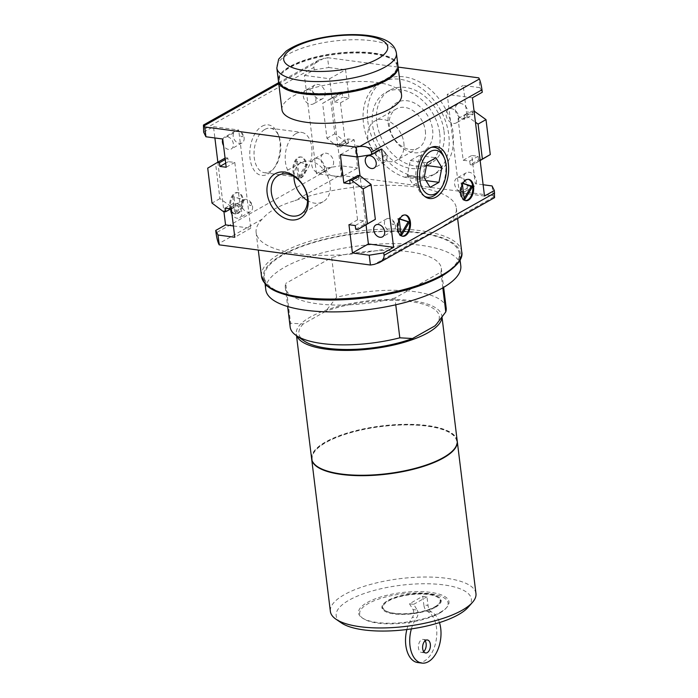 <?xml version="1.0" encoding="UTF-8"?>
<svg xmlns="http://www.w3.org/2000/svg" width="698" height="698" viewBox="0 0 698 698"><rect width="100%" height="100%" fill="white"/><g stroke="black" fill="none" stroke-linecap="round" stroke-linejoin="round"><path stroke-width="0.52" stroke-dasharray="3.49 2.62" d="M442.82 287.855L440.892 272.107L394.928 298.02L395.757 304.79M446.179 307.993A78.577 25.756 -7 0 0 336.549 297.322L325.652 311.343L303.29 323.951L290.586 323.235L285.7 283.449A78.577 25.756 -7 0 0 285.299 287.349A78.577 25.756 -7 0 0 394.928 298.02M336.549 297.322L331.663 257.536L285.7 283.449M434.269 231.64L417.613 239.885A100.844 33.05 173 0 1 313.969 255.093A100.844 33.05 173 0 1 256.14 232.591A100.844 33.05 173 0 1 262.178 219.146C268.747 211.32 279.645 205.177 294.861 200.719A100.844 33.05 173 0 1 398.506 185.511A100.844 33.05 173 0 1 456.335 208.013A100.844 33.05 173 0 1 450.297 221.458L439.566 228.647M354.174 139.757L345.571 144.599L339.498 143.631L347.874 138.911L354.174 139.757L357.638 168L341.671 177.004L316.464 173.636L326.289 168.096L326.594 170.556C327.798 174.919 331.742 176.786 338.408 176.166L342.046 175.582L493.277 195.763L494.559 197.647M316.464 173.636L304.398 75.393L314.231 69.852L328.775 67.505L327.571 57.681L318.733 60.054C315.33 62.096 313.734 64.548 313.926 67.392L203.362 129.732M281.966 109.743A60.246 19.745 173 0 1 293.448 95.958A60.246 19.745 173 0 1 359.191 81.474A60.246 19.745 173 0 1 401.559 95.059M327.571 57.681L398.122 67.095M493.277 195.763L492.073 185.938M367.785 121.033A53.17 39.332 -119.4 0 0 423.756 176.821A53.17 39.332 -119.4 0 0 436.538 173.043A53.17 39.332 -119.4 0 0 444.687 107.405A53.17 39.332 -119.4 0 0 384.31 80.401A53.17 39.332 -119.4 0 0 367.785 121.033M347.874 138.911L348.328 142.593L346.225 142.313L334.848 133.824L330.564 98.88L340.188 93.192L342.29 93.471L342.744 97.153L349.044 97.999L345.58 69.748L329.604 78.752L304.398 75.393M328.775 67.505L345.58 69.748M480.652 160.252L478.558 159.973L470.19 164.693L469.737 161.002L463.202 160.296L458.071 118.538L464.606 119.253L472.974 114.533L466.674 113.687L463.202 85.444L480.006 87.686L478.802 77.862M472.974 114.533L472.52 110.851L474.064 111.052M478.558 159.973L478.104 156.291L471.804 155.445L475.268 183.696L483.112 184.743M342.046 175.582L340.833 165.758L357.638 168M326.289 168.096L340.833 165.758M262.047 126.251A25.477 14.981 -82.4 0 1 278.083 134.225A25.477 14.981 -82.4 0 1 273.45 168.933A25.477 14.981 -82.4 0 1 250.914 163.105A25.477 14.981 -82.4 0 1 262.047 126.251M305.532 164.047A10.74 6.308 -82.4 0 1 297.819 178.243A10.74 6.308 -82.4 0 1 292.986 166.761A10.74 6.308 -82.4 0 1 300.655 156.954A10.74 6.308 -82.4 0 1 305.532 164.047M242.363 199.663A10.74 6.308 -82.4 0 1 234.641 213.858A10.74 6.308 -82.4 0 1 229.808 202.376A10.74 6.308 -82.4 0 1 237.486 192.569A10.74 6.308 -82.4 0 1 242.363 199.663M203.668 132.184L213.492 126.643L214.888 137.96M217.855 162.163L223.936 211.651M314.231 69.852L313.926 67.392M434.671 607.138A28.81 9.44 -7 0 0 438.789 604.014A28.81 9.44 -7 0 0 410.415 594.679A28.81 9.44 -7 0 0 385.148 610.602A28.81 9.44 -7 0 0 408.19 613.865A28.81 9.44 -7 0 0 434.671 607.138M409.482 603.77L412.989 609.546L417.195 610.104L413.678 604.328L409.482 603.77L422.779 596.267L426.984 596.834L428.04 605.454A10.479 6.16 -82.4 0 0 431.661 612.033A26.192 15.4 -82.4 0 1 439.47 622.581M413.678 604.328L426.984 596.834M303.29 323.951A70.725 23.182 -7 0 0 304.232 340.999M290.586 323.235A78.577 25.756 -7 0 0 290.185 327.144M439.6 613.149A44.532 14.597 -7 0 0 445.961 608.324A44.532 14.597 -7 0 0 402.109 593.902A44.532 14.597 -7 0 0 363.056 618.498A44.532 14.597 -7 0 0 398.663 623.55A44.532 14.597 -7 0 0 439.6 613.149M435.508 607.251A29.857 9.789 -7 0 0 438.946 597.27A29.857 9.789 -7 0 0 410.372 594.338A29.857 9.789 -7 0 0 383.359 604.102A29.857 9.789 -7 0 0 398.061 614.31A29.857 9.789 -7 0 0 435.508 607.251M440.316 612.277A45.579 14.937 -7 0 0 446.825 607.339A45.579 14.937 -7 0 0 401.943 592.576A45.579 14.937 -7 0 0 361.974 617.756A45.579 14.937 -7 0 0 398.418 622.921A45.579 14.937 -7 0 0 440.316 612.277M435.901 324.832A70.725 23.182 -7 0 0 409.281 301.396A70.725 23.182 -7 0 0 325.652 311.343M441.93 317.416A73.342 24.037 -7 0 0 441.878 316.002A73.342 24.037 -7 0 0 366.153 301.074A73.342 24.037 -7 0 0 296.292 333.871A73.342 24.037 -7 0 0 296.816 335.895M435.029 606.702A29.333 9.615 -7 0 0 439.225 603.526A29.333 9.615 -7 0 0 438.414 596.903A29.333 9.615 -7 0 0 410.337 594.024A29.333 9.615 -7 0 0 383.787 603.604A29.333 9.615 -7 0 0 384.607 610.226A29.333 9.615 -7 0 0 408.068 613.551A29.333 9.615 -7 0 0 435.029 606.702M457.207 440.857A73.342 24.037 -7 0 0 381.483 425.928A73.342 24.037 -7 0 0 311.622 458.726M451.693 451.719A72.819 23.872 -7 0 0 381.562 426.513A72.819 23.872 -7 0 0 319.605 467.939M457.234 441.057A73.342 24.037 -7 0 0 381.536 426.347A73.342 24.037 -7 0 0 311.648 458.935M475.957 593.553A73.342 24.037 -7 0 0 400.233 578.633A73.342 24.037 -7 0 0 330.372 611.431M468.114 607.304A68.107 22.319 -7 0 0 401.045 585.247A68.107 22.319 -7 0 0 341.313 622.869M417.701 662.542A26.192 15.4 -82.4 0 0 436.023 641.078A26.192 15.4 -82.4 0 0 427.464 611.474A10.479 6.16 -82.4 0 1 423.834 604.896L428.04 605.454M422.779 596.267L423.834 604.896M412.989 609.546A5.235 3.08 -82.4 0 1 412.387 617.346L416.584 617.905A5.235 3.08 -82.4 0 0 417.195 610.104M411.384 628.898A26.192 15.4 -82.4 0 1 416.584 617.905M406.873 629.509A26.192 15.4 -82.4 0 1 412.387 617.346M423.686 651.609A6.552 3.848 -82.4 0 1 421.444 652.403A6.552 3.848 -82.4 0 1 418.495 645.397A6.552 3.848 -82.4 0 1 423.171 639.42A6.552 3.848 -82.4 0 1 425.134 640.773M215.621 163.681L225.637 157.774L227.81 158.01L228.263 161.7L234.798 162.407L239.929 204.165L233.394 203.45L233.847 207.14L231.666 206.905L219.914 198.625L215.621 163.681L207.716 168.139M219.914 198.625L212 203.083M225.637 157.774L225.07 158.097M231.666 206.905L223.377 211.573M346.225 142.313L337.928 146.99L339.952 147.313L348.328 142.593M339.498 143.631L339.952 147.313M469.737 161.002L478.104 156.291M470.19 164.693L472.363 164.929L480.145 160.54M480.119 160.357L472.363 164.929M464.606 119.253L464.153 115.563L466.334 115.807L474.108 111.418M466.334 115.807L475.434 122.211M464.153 115.563L472.52 110.851M337.928 146.99L326.943 138.283L322.651 103.339L331.899 97.868L333.923 98.191L334.377 101.873L342.744 97.153M334.377 101.873L340.45 102.842L349.044 97.999M333.923 98.191L342.29 93.471M331.899 97.868L340.188 93.192M322.651 103.339L330.564 98.88M326.943 138.283L334.848 133.824M340.362 154.703L356.329 145.699L381.536 149.067M366.049 224.869L360.011 175.704M357.699 156.858L356.329 145.699M366.101 224.835L364.077 224.512L363.623 220.83L357.551 219.861L352.429 178.103M357.551 219.861L348.956 224.704M234.798 162.407L226.196 167.258M233.402 225.943L250.765 228.255L238.699 130.002L222.732 139.007M250.765 228.255L234.798 237.259M231.326 209.016L239.929 204.165M222.767 139.295A6.814 5.034 60.6 0 1 224.564 137.131A6.814 5.034 60.6 0 1 233.368 143.788A6.814 5.034 60.6 0 1 231.256 148.997A6.814 5.034 60.6 0 1 223.535 145.568M230.951 208.964A6.814 5.034 60.6 0 1 233.01 205.901A6.814 5.034 60.6 0 1 241.813 212.567A6.814 5.034 60.6 0 1 239.693 217.767A6.814 5.034 60.6 0 1 231.98 214.338M213.492 126.643L238.699 130.002M325.12 92.651A7.861 5.811 60.6 0 1 322.677 98.654A7.861 5.811 60.6 0 1 313.751 94.666A7.861 5.811 60.6 0 1 314.955 84.964A7.861 5.811 60.6 0 1 325.12 92.651M333.557 161.421A7.861 5.811 60.6 0 1 331.114 167.433A7.861 5.811 60.6 0 1 322.197 163.437A7.861 5.811 60.6 0 1 323.401 153.743A7.861 5.811 60.6 0 1 333.557 161.421M341.671 177.004L329.604 78.752M340.45 102.842L345.571 144.599M466.674 113.687L458.071 118.538M484.508 196.059L459.301 192.7L447.235 94.448L463.202 85.444M459.301 192.7L475.268 183.696M463.202 160.296L471.804 155.445M467.948 111.706A7.861 5.811 60.6 0 1 465.505 117.709A7.861 5.811 60.6 0 1 456.588 113.722A7.861 5.811 60.6 0 1 457.792 104.019A7.861 5.811 60.6 0 1 467.948 111.706M476.394 180.485A7.861 5.811 60.6 0 1 473.951 186.488A7.861 5.811 60.6 0 1 465.034 182.492A7.861 5.811 60.6 0 1 466.229 172.799A7.861 5.811 60.6 0 1 476.394 180.485M472.441 97.807L447.235 94.448M467.18 185.677A7.861 5.811 60.6 0 1 464.737 191.68A7.861 5.811 60.6 0 1 455.82 187.692A7.861 5.811 60.6 0 1 457.024 177.99A7.861 5.811 60.6 0 1 467.18 185.677M315.906 97.842A7.861 5.811 60.6 0 1 313.463 103.854A7.861 5.811 60.6 0 1 304.537 99.858A7.861 5.811 60.6 0 1 305.741 90.155A7.861 5.811 60.6 0 1 315.906 97.842M324.343 166.621A7.861 5.811 60.6 0 1 321.9 172.624A7.861 5.811 60.6 0 1 312.983 168.637A7.861 5.811 60.6 0 1 314.187 158.935A7.861 5.811 60.6 0 1 324.343 166.621M264.839 129.427A22.441 13.192 -82.4 0 1 270.388 128.223A22.441 13.192 -82.4 0 1 278.956 136.45A22.441 13.192 -82.4 0 1 274.881 167.014A22.441 13.192 -82.4 0 1 264.455 172.711A22.441 13.192 -82.4 0 1 254.02 153.368A22.441 13.192 -82.4 0 1 264.839 129.427M296.004 133.588A22.441 13.192 -82.4 0 1 301.553 132.384A22.441 13.192 -82.4 0 1 311.657 156.369A22.441 13.192 -82.4 0 1 295.62 176.864A22.441 13.192 -82.4 0 1 285.185 157.521A22.441 13.192 -82.4 0 1 296.004 133.588M419.14 155.541L410.276 160.54L407.353 175.32L413.295 185.101L422.159 180.101L425.082 165.321L419.14 155.541L435.945 157.783M425.082 165.321L426.539 165.513M422.159 180.101L426.007 180.616M413.295 185.101L430.099 187.343M407.353 175.32L424.157 177.562M410.276 160.54L427.08 162.782M443.762 156.535A25.189 14.806 -82.4 0 1 445.577 163.943A25.189 14.806 -82.4 0 1 439.19 190.851M424.689 196.382A25.189 14.806 -82.4 0 1 423.721 195.833A25.189 14.806 -82.4 0 1 416.043 180.59A25.189 14.806 -82.4 0 1 430.143 147.671A25.189 14.806 -82.4 0 1 431.224 147.391M406.602 176.306L421.217 178.252A100.844 33.05 -7 0 0 406.602 176.306L404.849 177.292A53.17 39.332 60.6 0 1 365.115 131.887A53.17 39.332 60.6 0 1 380.009 82.826A53.17 39.332 60.6 0 1 440.386 109.83A53.17 39.332 60.6 0 1 432.236 175.468A53.17 39.332 60.6 0 1 419.463 179.246L421.217 178.252M419.463 179.246L404.849 177.292M439.731 133.632A41.906 31 60.6 0 1 426.705 165.653A41.906 31 60.6 0 1 379.119 144.373A41.906 31 60.6 0 1 385.54 92.642A41.906 31 60.6 0 1 439.731 133.632M444.033 131.207A41.906 31 60.6 0 1 431.006 163.227A41.906 31 60.6 0 1 383.42 141.947A41.906 31 60.6 0 1 389.842 90.217A41.906 31 60.6 0 1 444.033 131.207M432.62 129.68A27.676 20.469 60.6 0 1 402.083 147.714A27.676 20.469 60.6 0 1 396.569 102.763A27.676 20.469 60.6 0 1 432.62 129.68M425.344 130.858A22.441 16.595 60.6 0 1 418.372 148.002A22.441 16.595 60.6 0 1 392.895 136.607A22.441 16.595 60.6 0 1 396.333 108.905A22.441 16.595 60.6 0 1 425.344 130.858M403.845 142.977A22.441 16.595 60.6 0 1 396.874 160.121A22.441 16.595 60.6 0 1 371.397 148.726A22.441 16.595 60.6 0 1 374.835 121.024A22.441 16.595 60.6 0 1 403.845 142.977M293.971 176.524A22.441 16.595 60.6 0 1 301.126 162.582A22.441 16.595 60.6 0 1 330.137 184.534A22.441 16.595 60.6 0 1 323.165 201.678A22.441 16.595 60.6 0 1 307.539 200.588M462.425 184.263L462.277 183.051L462.94 183.269M465.444 200.579A10.74 6.308 -82.4 0 1 465.016 200.544A10.74 6.308 -82.4 0 1 460.183 189.071A10.74 6.308 -82.4 0 1 467.861 179.255A10.74 6.308 -82.4 0 1 468.279 179.334M464.161 198.354L463.132 200.082L461.02 182.885L462.826 183.469M463.132 200.082L464.388 200.247M461.02 182.885L462.277 183.051M399.256 219.879L399.108 218.675L399.771 218.884M402.266 236.194A10.74 6.308 -82.4 0 1 401.847 236.168A10.74 6.308 -82.4 0 1 397.005 224.686A10.74 6.308 -82.4 0 1 404.683 214.871A10.74 6.308 -82.4 0 1 405.102 214.958M400.984 233.97L399.954 235.697L397.843 218.5L399.657 219.085M399.954 235.697L401.219 235.863M397.843 218.5L399.108 218.675M306.378 164.161A10.74 6.308 -82.4 0 1 298.657 178.356A10.74 6.308 -82.4 0 1 293.823 166.874A10.74 6.308 -82.4 0 1 301.501 157.059A10.74 6.308 -82.4 0 1 306.378 164.161M295.917 160.863L298.029 178.051L306.282 164.204L295.917 160.863L307.548 164.379L299.294 178.217L297.182 161.029M299.294 178.217L298.029 178.051M307.548 164.379L306.282 164.204M243.201 199.776A10.74 6.308 -82.4 0 1 235.488 213.972A10.74 6.308 -82.4 0 1 230.645 202.49A10.74 6.308 -82.4 0 1 238.323 192.683A10.74 6.308 -82.4 0 1 243.201 199.776M232.748 196.478L234.86 213.667L243.113 199.82L232.748 196.478L244.37 199.994L236.116 213.841L234.005 196.644M236.116 213.841L234.86 213.667M244.37 199.994L243.113 199.82M353.057 178.199L358.502 179.072L358.048 175.39M233.847 207.14L230.672 208.929M233.394 203.45L225.026 208.17M363.623 220.83L355.256 225.55M364.077 224.512L355.71 229.232M358.502 179.072L350.126 183.792M227.81 158.01L225.245 159.467M228.263 161.7L225.698 163.149M480.006 87.686L482.266 92.267M440.892 272.107A78.577 25.756 -7 0 0 441.293 268.198A78.577 25.756 -7 0 0 331.663 257.536M460.793 265.807A98.226 32.195 -7 0 0 359.374 245.818A98.226 32.195 -7 0 0 265.798 289.749M440.56 276.007A98.226 32.195 -7 0 0 459.284 253.522A98.226 32.195 -7 0 0 357.865 233.542A98.226 32.195 -7 0 0 264.289 277.464A98.226 32.195 -7 0 0 333.374 299.608A98.226 32.195 -7 0 0 440.56 276.007M397.939 65.586A60.246 19.745 -7 0 0 335.738 53.327A60.246 19.745 -7 0 0 278.345 80.27M385.61 79.258A59.199 19.404 -7 0 0 392.433 59.478A59.199 19.404 -7 0 0 335.782 53.667A59.199 19.404 -7 0 0 282.219 73.011A59.199 19.404 -7 0 0 311.369 93.244A59.199 19.404 -7 0 0 385.61 79.258M397.982 66.083A60.246 19.745 -7 0 0 393.515 60.229A60.246 19.745 -7 0 0 335.86 54.313A60.246 19.745 -7 0 0 281.346 73.997A60.246 19.745 -7 0 0 278.423 80.759M385.82 154.494A1.571 1.16 60.6 0 1 384.092 155.523A1.571 1.16 60.6 0 1 383.778 152.967A1.571 1.16 60.6 0 1 385.82 154.494M386.954 156.788A6.814 5.034 60.6 0 1 384.834 161.988A6.814 5.034 60.6 0 1 377.103 158.533A6.814 5.034 60.6 0 1 378.142 150.122A6.814 5.034 60.6 0 1 386.954 156.788M394.265 223.273A1.571 1.16 60.6 0 1 392.529 224.294A1.571 1.16 60.6 0 1 392.215 221.737A1.571 1.16 60.6 0 1 394.265 223.273M395.4 225.559A6.814 5.034 60.6 0 1 393.279 230.768A6.814 5.034 60.6 0 1 385.549 227.304A6.814 5.034 60.6 0 1 386.587 218.902A6.814 5.034 60.6 0 1 395.4 225.559M242.991 135.438A1.571 1.16 60.6 0 1 241.255 136.459A1.571 1.16 60.6 0 1 240.941 133.911A1.571 1.16 60.6 0 1 242.991 135.438M244.117 137.733A6.814 5.034 60.6 0 1 242.005 142.933A6.814 5.034 60.6 0 1 234.266 139.478A6.814 5.034 60.6 0 1 235.313 131.067A6.814 5.034 60.6 0 1 244.117 137.733M251.428 204.209A1.571 1.16 60.6 0 1 249.701 205.238A1.571 1.16 60.6 0 1 249.387 202.682A1.571 1.16 60.6 0 1 251.428 204.209M252.563 206.503A6.814 5.034 60.6 0 1 250.442 211.712A6.814 5.034 60.6 0 1 242.712 208.248A6.814 5.034 60.6 0 1 243.759 199.846A6.814 5.034 60.6 0 1 252.563 206.503M458.734 116.906A7.861 5.811 60.6 0 1 456.291 122.909A7.861 5.811 60.6 0 1 447.374 118.913A7.861 5.811 60.6 0 1 448.578 109.22A7.861 5.811 60.6 0 1 458.734 116.906M461.701 251.734A100.844 33.05 -7 0 0 432.35 232.722M432.341 232.722A100.844 33.05 -7 0 0 321.359 237.957A100.844 33.05 -7 0 0 261.514 276.312M493.844 196.906L450.297 221.458M417.613 239.885L374.067 264.437M323.933 58.266L278.772 83.734M338.408 176.166L294.861 200.719M326.594 170.556L216.031 232.888M427.464 611.474L431.661 612.033M262.178 219.146L218.631 243.698M396.429 53.301A60.246 19.745 -7 0 0 334.229 41.051A60.246 19.745 -7 0 0 276.836 67.985M441.398 276.12A99.273 32.536 -7 0 0 372.383 231.771A99.273 32.536 -7 0 0 271.583 288.597A99.273 32.536 -7 0 0 441.398 276.12M256.14 232.591L258.286 250.059M456.335 208.013L457.618 218.474M278.642 82.661L318.733 60.054M445.961 608.324L446.825 607.339M363.056 618.498L361.974 617.756M383.787 603.604L383.359 604.102M438.414 596.903L438.946 597.27M438.789 604.014L439.225 603.526M385.148 610.602L384.607 610.226M296.292 333.871L296.51 335.686M441.878 316.002L442.035 317.267M427.377 639.979L423.171 639.42M425.64 652.962L421.444 652.403M466.229 172.799L457.024 177.99M473.951 186.488L464.737 191.68M314.955 84.964L305.741 90.155M322.677 98.654L313.463 103.854M323.401 153.743L314.187 158.935M331.114 167.433L321.9 172.624M264.455 172.711L295.62 176.864M270.388 128.223L301.553 132.384M278.956 136.45L278.083 134.225M274.881 167.014L273.45 168.933M423.721 195.833L425.64 197.063M430.143 147.671L432.324 146.981M384.31 80.401L380.009 82.826M436.538 173.043L432.236 175.468M389.842 90.217L385.54 92.642M431.006 163.227L426.705 165.653M396.333 108.905L374.835 121.024M418.372 148.002L396.874 160.121M301.126 162.582L278.345 175.434M323.165 201.678L300.384 214.522M468.698 179.369L467.861 179.255M465.854 200.658L465.016 200.544M405.521 214.984L404.683 214.871M402.685 236.273L401.847 236.168M297.819 178.243L298.657 178.356M300.655 156.954L301.501 157.059M234.641 213.858L235.488 213.972M237.486 192.569L238.323 192.683M441.293 268.198L443.649 287.375M285.299 287.349L287.655 306.527M264.289 277.464L265.074 283.85M459.284 253.522L460.069 259.909M282.219 73.011L281.346 73.997M392.433 59.478L393.515 60.229M378.142 150.122L367.401 156.186M384.834 161.988L374.084 168.052M386.587 218.902L375.838 224.957M393.279 230.768L382.53 236.823M235.313 131.067L224.564 137.131M242.005 142.933L231.256 148.997M243.759 199.846L233.01 205.901M250.442 211.712L239.693 217.767M457.792 104.019L448.578 109.22M465.505 117.709L456.291 122.909"/><path stroke-width="1.05" d="M287.655 306.527L290.185 327.144A78.577 25.756 -7 0 0 296.118 335.415A78.577 25.756 -7 0 0 399.814 337.815L412.518 338.521L434.88 325.922L436.695 323.933L445.778 311.893L442.82 287.855M399.814 337.815L395.757 304.79M483.112 184.743L492.073 185.938L494.332 190.519L494.559 197.647L379.267 262.649L374.067 264.437L370.429 265.022L219.198 244.841L217.994 235.017L215.734 230.436L225.559 224.896L233.402 225.943M494.638 192.98L384.075 255.311C384.266 258.155 382.67 260.607 379.267 262.649M494.332 190.519L484.508 196.059L472.441 97.807L482.266 92.267L481.969 89.815C481.315 85.139 480.451 81.535 479.369 79.005L359.592 146.536C366.258 145.917 370.202 147.784 371.406 152.147L371.711 154.607L357.167 156.945L340.362 154.703L343.826 182.955L350.126 183.792L349.672 180.11L351.775 180.389L363.152 188.879L367.436 223.822L357.812 229.511L355.71 229.232L355.256 225.55L348.956 224.704L352.42 252.955L368.396 243.951L393.602 247.31L381.536 149.067L371.711 154.607M217.994 235.017L234.798 237.259L231.326 209.016L225.026 208.17L225.48 211.852L223.377 211.573L212 203.083L207.716 168.139L217.348 162.451L219.442 162.73L219.896 166.412L226.196 167.258L222.732 139.007L205.927 136.764L203.668 132.184L203.441 125.055L204.723 126.94L355.954 147.121L359.592 146.536M398.061 66.572L401.559 95.059A60.246 19.745 173 0 1 390.077 108.844A60.246 19.745 173 0 1 324.334 123.328A60.246 19.745 173 0 1 281.966 109.743L278.467 81.256A60.246 19.745 -7 0 0 320.836 94.832A60.246 19.745 -7 0 0 386.579 80.357A60.246 19.745 -7 0 0 398.061 66.572A60.246 19.745 -7 0 0 397.982 66.083M398.122 67.095L478.802 77.862L479.369 79.005M417.666 181.218A26.192 15.4 97.6 0 0 425.64 197.063A26.192 15.4 97.6 0 0 448.282 174.596A26.192 15.4 97.6 0 0 432.324 146.981A26.192 15.4 97.6 0 0 417.666 181.218M473.576 186.462A10.74 6.308 -82.4 0 1 465.854 200.658A10.74 6.308 -82.4 0 1 461.02 189.184A10.74 6.308 -82.4 0 1 468.698 179.369A10.74 6.308 -82.4 0 1 473.576 186.462M393.602 247.31L383.769 252.851L369.225 255.198L352.42 252.955M384.075 255.311L383.769 252.851M410.398 222.077A10.74 6.308 -82.4 0 1 402.685 236.273A10.74 6.308 -82.4 0 1 397.851 224.8A10.74 6.308 -82.4 0 1 405.521 214.984A10.74 6.308 -82.4 0 1 410.398 222.077M474.064 111.052L486 119.62L490.284 154.563L480.145 160.54M219.198 244.841L218.631 243.698C217.549 241.168 216.685 237.564 216.031 232.888L215.734 230.436M214.888 137.96L217.855 162.163M223.936 211.651L225.559 224.896M308.01 198.703A25.477 18.846 60.6 0 1 279.898 215.307A25.477 18.846 60.6 0 1 274.82 173.924A25.477 18.846 60.6 0 1 308.01 198.703M370.429 265.022L369.225 255.198M357.167 156.945L355.954 147.121M205.927 136.764L204.723 126.94M296.118 335.415L304.232 340.999A70.725 23.182 -7 0 0 412.518 338.521M434.88 325.922A70.725 23.182 -7 0 0 435.901 324.832L436.695 323.933M296.816 335.895A73.342 24.037 -7 0 0 350.893 350.361A73.342 24.037 -7 0 0 427.9 332.78A73.342 24.037 -7 0 0 441.93 317.416M296.51 335.686L311.622 458.726A73.342 24.037 -7 0 0 319.344 467.791A73.342 24.037 -7 0 0 443.23 457.635A73.342 24.037 -7 0 0 451.911 451.519A73.342 24.037 -7 0 0 457.207 440.857L442.035 317.267M319.605 467.939A72.819 23.872 -7 0 0 319.859 468.079A72.819 23.872 -7 0 0 442.864 457.993A72.819 23.872 -7 0 0 451.475 451.92A72.819 23.872 -7 0 0 451.693 451.719M311.648 458.935A73.342 24.037 -7 0 0 311.674 459.144A73.342 24.037 -7 0 0 363.248 475.678A73.342 24.037 -7 0 0 443.282 458.054A73.342 24.037 -7 0 0 457.26 441.267A73.342 24.037 -7 0 0 457.234 441.057M311.674 459.144L330.372 611.431A73.342 24.037 -7 0 0 335.904 619.152A73.342 24.037 -7 0 0 394.562 627.458A73.342 24.037 -7 0 0 461.98 610.34A73.342 24.037 -7 0 0 472.459 602.383A73.342 24.037 -7 0 0 475.957 593.553L457.26 441.267M335.904 619.152L341.313 622.869A68.107 22.319 -7 0 0 395.775 630.591A68.107 22.319 -7 0 0 458.385 614.685A68.107 22.319 -7 0 0 468.114 607.304L472.459 602.383M439.47 622.581A26.192 15.4 -82.4 0 1 437.602 650.257A26.192 15.4 -82.4 0 1 421.897 663.1A26.192 15.4 -82.4 0 1 411.384 628.898M421.897 663.1L417.701 662.542A26.192 15.4 -82.4 0 1 406.873 629.509M425.134 640.773A6.552 3.848 -82.4 0 1 426.146 643.748A6.552 3.848 -82.4 0 1 423.686 651.609M430.343 644.306A6.552 3.848 -82.4 0 1 425.64 652.962A6.552 3.848 -82.4 0 1 422.691 645.964A6.552 3.848 -82.4 0 1 427.377 639.979A6.552 3.848 -82.4 0 1 430.343 644.306M225.07 158.097L217.348 162.451M475.434 122.211L478.086 124.078L482.379 159.022L490.284 154.563M482.379 159.022L480.119 160.357M478.086 124.078L486 119.62M474.108 111.418L474.623 111.13M376.205 162.843A6.814 5.034 60.6 0 1 374.084 168.052A6.814 5.034 60.6 0 1 366.354 164.588A6.814 5.034 60.6 0 1 367.401 156.186A6.814 5.034 60.6 0 1 376.205 162.843M384.65 231.623A6.814 5.034 60.6 0 1 382.53 236.823A6.814 5.034 60.6 0 1 374.8 233.368A6.814 5.034 60.6 0 1 375.838 224.957A6.814 5.034 60.6 0 1 384.65 231.623M368.396 243.951L366.049 224.869M360.011 175.704L357.699 156.858M343.826 182.955L353.057 178.199M223.535 145.568A6.814 5.034 60.6 0 1 222.767 139.295M231.98 214.338A6.814 5.034 60.6 0 1 230.951 208.964M441.886 167.564L435.945 157.783L427.08 162.782L424.157 177.562L430.099 187.343L438.963 182.344L441.886 167.564L426.539 165.513M426.007 180.616L438.963 182.344M419.864 179.979A22.441 13.192 97.6 0 0 440.482 189.114A22.441 13.192 97.6 0 0 446.17 165.147A22.441 13.192 97.6 0 0 444.556 158.551A22.441 13.192 97.6 0 0 428.249 153.08A22.441 13.192 97.6 0 0 419.864 179.979M440.482 189.114L439.19 190.851A25.189 14.806 -82.4 0 1 424.689 196.382M431.224 147.391A25.189 14.806 -82.4 0 1 443.762 156.535L444.556 158.551M307.539 200.588A22.441 16.595 60.6 0 1 293.971 176.524M271.365 192.578A22.441 16.595 -119.4 0 0 300.384 214.522A22.441 16.595 -119.4 0 0 307.356 197.377A22.441 16.595 -119.4 0 0 278.345 175.434A22.441 16.595 -119.4 0 0 271.365 192.578M464.379 200.134L462.425 184.263M462.94 183.269L472.642 186.401L464.44 200.169M468.279 179.334A10.74 6.308 -82.4 0 1 472.738 186.357A10.74 6.308 -82.4 0 1 465.444 200.579M462.826 183.469L471.386 186.235L464.161 198.354M471.386 186.235L472.642 186.401M401.202 235.75L399.256 219.879M399.771 218.884L409.473 222.016L401.263 235.784M405.102 214.958A10.74 6.308 -82.4 0 1 409.56 221.973A10.74 6.308 -82.4 0 1 402.266 236.194M399.657 219.085L408.208 221.851L400.984 233.97M408.208 221.851L409.473 222.016M349.672 180.11L358.048 175.39L360.072 175.713L371.057 184.42L375.35 219.364L357.812 229.511M230.672 208.929L225.48 211.852M375.35 219.364L367.436 223.822M371.057 184.42L363.152 188.879M360.072 175.713L351.775 180.389M225.245 159.467L219.442 162.73M225.698 163.149L219.896 166.412M445.778 311.893A78.577 25.756 -7 0 0 446.179 307.993L443.649 287.375M265.074 283.85L265.798 289.749A98.226 32.195 -7 0 0 334.874 311.893A98.226 32.195 -7 0 0 442.061 288.283A98.226 32.195 -7 0 0 460.793 265.807L460.069 259.909M276.836 67.985L278.345 80.27A60.246 19.745 -7 0 0 320.714 93.855A60.246 19.745 -7 0 0 386.456 79.371A60.246 19.745 -7 0 0 397.939 65.586L396.429 53.301C395.4 46.975 391.02 42.273 383.281 39.193C377.478 36.907 370.385 35.476 362.018 34.9C347.752 33.993 333.051 35.197 317.904 38.503C304.45 41.514 293.858 45.728 286.145 51.146L278.659 59.164L276.836 67.985A60.246 19.745 -7 0 0 319.204 81.57A60.246 19.745 -7 0 0 384.947 67.095A60.246 19.745 -7 0 0 396.429 53.301M278.423 80.759A60.246 19.745 -7 0 0 278.467 81.256M442.48 274.811A100.844 33.05 -7 0 0 461.701 251.734C463.524 258.504 456.954 266.601 441.991 276.015C419.882 287.873 390.941 295.533 355.169 298.988C321.316 301.676 295.106 299.215 276.539 291.624C271.478 289.4 267.639 286.782 265.013 283.781L261.514 276.312A100.844 33.05 -7 0 0 332.431 299.049A100.844 33.05 -7 0 0 442.48 274.811M481.969 89.815L371.406 152.147M278.772 83.734L204.156 125.797M377.74 58.885A52.385 17.171 -7 0 0 341.322 35.476A52.385 17.171 -7 0 0 288.126 65.472A52.385 17.171 -7 0 0 377.74 58.885M258.286 250.059L261.514 276.312M457.618 218.474L461.701 251.734M203.441 125.055L278.642 82.661M451.475 451.92L451.911 451.519M319.859 468.079L319.344 467.791"/></g></svg>
